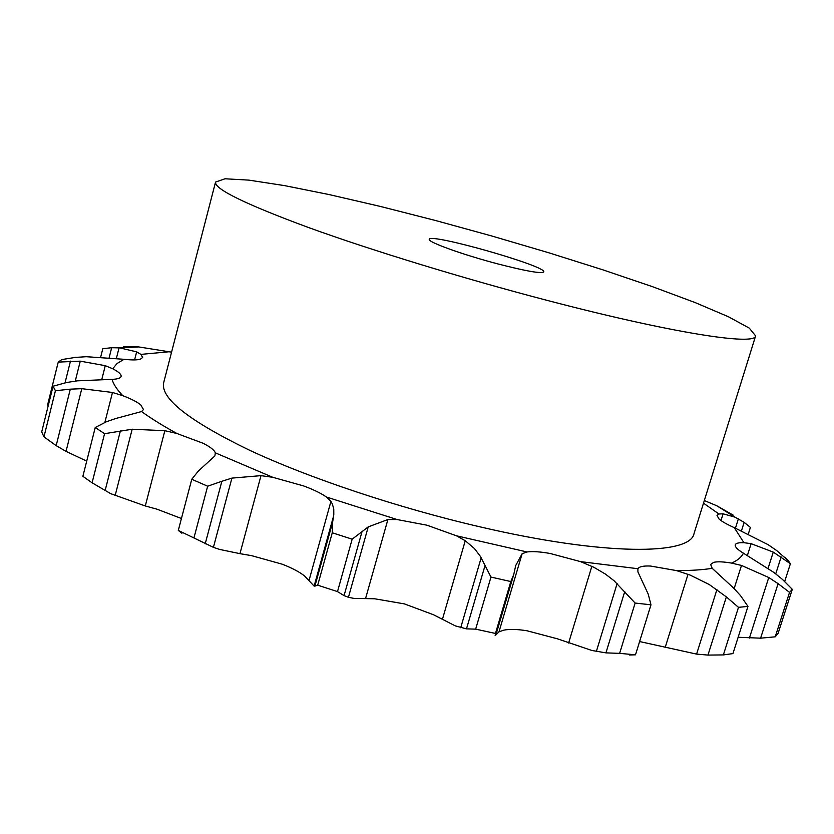 <?xml version="1.0" encoding="UTF-8"?>
<svg xmlns="http://www.w3.org/2000/svg" width="834" height="834" viewBox="0 0 834 834"><rect width="100%" height="100%" fill="white"/><g stroke="black" fill="none" stroke-linecap="round" stroke-linejoin="round"><path stroke-width="1.25" d="M741.478 530.799L744.147 522.345L750.402 527.422L748.348 533.906M744.147 522.345L735.035 517.184L723.099 513.807L718.96 514.005L717 515.422L718.981 518.936C721.858 521.479 726.956 524.377 734.285 527.651L768.156 544.706L776.735 550.586L788.37 560.792L784.794 557.112M733.117 515.089L716.875 505.811L704.323 500.536M788.37 560.792L790.392 563.721L773.264 552.108L751.132 543.674L743.918 542.694C738.757 542.507 735.88 543.215 735.275 544.842L735.202 545.217C735.14 547.167 737.881 549.825 743.417 553.182L773.91 572.458L782.323 579.296L792.3 589.336L778.091 633.392L775.224 636.822L760.598 638.177L778.091 583.664L768.76 577.514L741.489 565.442L731.585 563.096C723.339 561.699 717.365 561.449 713.654 562.356L710.651 564.472L712.194 568.329L733.774 588.199L740.54 595.643L747.973 606.401L732.94 653.595L723.359 654.919L707.951 655.086L726.362 596.904L709.223 584.509L690.239 575.126L676.51 570.592L650.562 566.046C643.483 565.713 639.261 566.609 637.906 568.715L637.916 571.916L648.247 594.183L650.979 604.806L635.498 654.815L629.461 655.003M650.979 604.806L635.122 603.055L614.022 580.704L605.474 574.126L593.912 567.308L580.579 561.636L550.117 553.474C540.307 551.722 532.613 551.222 527.046 551.962L522.126 553.724L498.993 631.828L495.865 634.997L495.469 633.454L475.661 629.138L466.487 628.867L485.044 565.504L480.374 556.361L474.442 548.553L465.257 540.724L456.448 535.793L426.956 525.201L397.13 519.551L387.893 519.54L365.542 598.593L354.325 598.468L348.435 597.29L344.067 595.622L337.499 591.608L317.712 585.166L314.898 586.125L332.578 522.459L333.798 514.63L333.767 509.063L332.401 504.09L330.931 501.38L326.438 497.022C321.059 493.269 313.459 489.568 303.639 485.941L272.77 477.298L261.011 475.641L239.952 553.661L219.655 549.429L213.41 547.344L178.299 530.424L181.916 533.27M205.185 543.893L221.865 481.281L207.656 486.212L191.778 479.258L198.336 471.064L214.87 455.948L215.36 452.852C214.255 450.037 210.168 446.847 203.121 443.281L176.839 433.471L164.851 430.698L145.293 505.967L110.755 493.686L92.084 482.803L82.879 476.287L95.232 427.529L104.573 433.69L132.179 429.229L164.851 430.698M95.232 427.529L106.408 421.743L115.53 418.574L141.551 411.558L143.5 409.567L140.758 404.876C137.162 401.936 131.167 398.871 122.775 395.691L112.486 392.47L104.886 422.358M86.715 461.129L66.042 451.361L56.17 445.648L70.296 389.165L55.43 390.729L53.063 386.225L66.584 382.525L77.218 380.846L112.037 379.355C117.573 379.147 120.596 378.167 121.097 376.426L121.149 376.071C121.118 374.08 118.313 371.641 112.726 368.753L105.272 365.678L80.262 361.153L58.234 362.102L47.548 405.105L48.205 405.783M58.234 362.102L61.841 359.558L75.665 357.369L86.256 356.712L124.037 359.298C131.73 360.152 137.151 360.121 140.3 359.225L142.656 357.505L140.873 354.387L136.651 351.865L119.679 347.872L138.725 346.934L171.564 352.167M755.614 335.904L694.013 533.635C690.26 555.288 604.514 555.861 480.989 527.078C398.36 508 309.08 478.111 248.907 449.933C188.567 420.576 160.159 398.12 163.704 382.577L215.547 182.062C214.223 188.964 245.217 204.121 308.528 227.536C371.516 250.356 463.402 278.504 547.083 300.365C672.256 333.193 755.594 345.891 755.614 335.904L749.276 328.106L728.28 316.68L695.16 302.586L652.532 286.698L602.94 269.851L548.72 252.754L492.081 236.074L435.16 220.405L380.075 206.363L329.044 194.551L284.457 185.596L248.886 180.123L225.034 178.778L215.547 182.062M707.951 655.086L696.588 654.106L639.605 641.544M635.122 603.055L619.631 653.366L605.943 652.866L591.859 650.468L557.3 638.781L527.025 630.775C517.236 629.211 509.511 629.003 503.861 630.15L498.993 631.828M466.487 628.867L455.239 625.865L433.586 614.783L404.407 603.889L374.664 598.781L365.542 598.593M314.898 586.125L314.126 586.114L304.608 576.002C299.375 571.874 291.91 567.944 282.194 564.191L251.545 555.642L239.952 553.661M181.437 518.508L157.073 509.22L145.293 505.967M792.3 589.336L789.548 592.359L778.091 583.664M747.973 606.401L738.486 607.34L726.362 596.904M485.044 565.504L490.965 577.076L510.825 581.548L513.775 574.49L515.693 565.588L522.126 553.724M332.578 522.459L332.266 532.79L352.167 539.181L368.232 526.869L387.893 519.54M100.716 356.931L102.801 348.685L111.673 347.726L119.679 347.872M123.547 346.736L138.725 346.934M221.865 481.281L231.915 478.111L261.011 475.641M134.597 359.913L136.651 351.865M101.811 379.387L105.272 365.678M70.296 389.165L81.784 388.675L112.486 392.47M738.142 637.259L760.598 638.177M619.631 653.366L635.498 654.815M495.083 635.258L495.865 634.987L513.775 574.49M56.17 445.648L43.952 436.849L41.7 431.949L53.063 386.225M790.392 563.721L784.69 581.444M789.548 592.359L775.224 636.822M738.486 607.34L723.359 654.919M510.825 581.548L495.469 633.454M490.965 577.076L475.661 629.138M348.435 597.29L368.232 526.869M352.167 539.181L337.499 591.608M332.266 532.79L317.712 585.166M344.067 595.622L361.956 531.863M213.41 547.344L231.915 478.111M116.385 358.37L119.064 347.82M109.181 357.577L111.673 347.726M207.656 486.212L194.03 537.607M191.778 479.258L178.299 530.424M115.123 495.667L132.179 429.229M75.269 381.086L80.262 361.153M65.042 382.837L70.463 361.132M104.573 433.69L92.084 482.803M105.063 490.778L120.409 430.803M66.042 451.361L81.784 388.675M55.43 390.729L43.952 436.849M497.992 263.951C526.118 271.175 541.381 273.844 543.758 271.947C547.458 266.317 429.114 232.603 429.302 239.337C427.227 241.881 462.933 254.777 497.992 263.951M735.442 528.162L738.382 518.831M718.96 514.005L703.5 503.183M720.993 520.531L723.099 513.807M743.918 542.694L734.285 527.651M731.585 563.096C737.652 560.385 741.593 557.081 743.417 553.182M676.51 570.592C690.573 570.633 702.468 569.883 712.194 568.329M580.579 561.636L637.906 568.715M456.448 535.793L527.046 551.962M326.438 497.022L397.13 519.551M215.36 452.852L272.77 477.298M141.551 411.558C151.09 418.459 162.849 425.767 176.839 433.471M112.037 379.355C113.434 384.203 117.01 389.645 122.775 395.691M124.037 359.298L117.021 363.541L112.726 368.753M169.333 351.739L140.873 354.387M747.389 555.486L751.132 543.674M734.16 588.575L741.489 565.442M665.136 647.591L688.029 574.261M568.611 643.024L591.859 566.286M442.385 619.464L465.257 540.724M309.091 580.224L330.931 501.38M775.735 573.834L781.156 556.914M768.156 568.1L773.264 552.108M749.391 638.083L768.76 577.514M696.588 654.106L716.927 589.586M605.943 652.866L624.77 591.504M596.362 651.458L617.129 583.539M460.702 627.773L481.176 557.748M314.126 586.114L333.642 515.808M716.875 505.811L735.035 517.184"/></g></svg>
